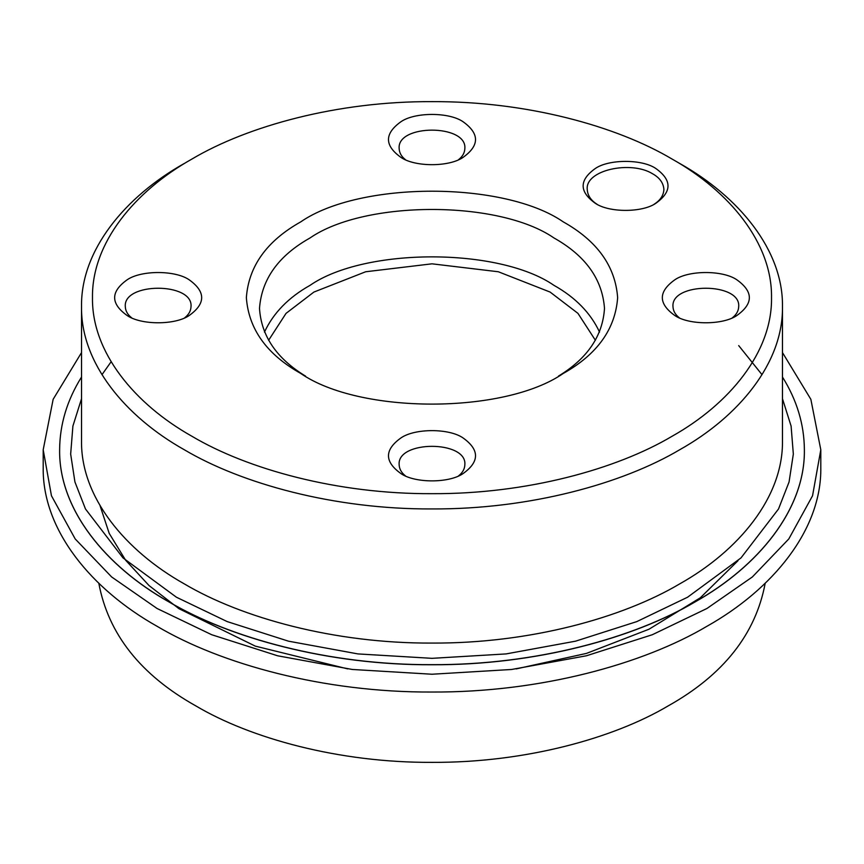 <?xml version="1.0" encoding="UTF-8"?>
<svg xmlns="http://www.w3.org/2000/svg" width="864" height="864" viewBox="0 0 864 864"><rect width="100%" height="100%" fill="white"/><g stroke="black" fill="none" stroke-linecap="round" stroke-linejoin="round"><path stroke-width="1.3" d="M765.191 583.243C755.687 634.09 723.352 674.968 668.207 705.877C613.57 738.288 525.15 762.836 432 762.361C338.85 762.836 250.43 738.288 195.793 705.877C140.648 674.968 108.313 634.09 98.809 583.243M595.372 203.332C608.969 212.738 642.19 212.738 655.776 203.332C672.073 191.711 672.073 180.079 655.776 168.458C642.19 159.052 608.969 159.052 595.372 168.458C579.074 180.079 579.074 191.711 595.372 203.332L595.372 203.332M597.002 204.228C590.846 200.34 587.596 195.426 587.239 189.475C585.058 170.014 631.033 160.24 652.676 173.826C659.696 177.768 663.433 182.984 663.908 189.475C663.552 195.426 660.301 200.34 654.145 204.228M191.927 436.266C134.86 404.201 91.66 352.318 92.48 297.659C91.66 243 134.86 191.106 191.927 159.052L191.927 159.052C247.45 126.101 337.327 101.164 432 101.639C526.673 101.164 616.55 126.101 672.073 159.052L672.073 159.052C729.14 191.106 772.34 243 771.52 297.659C772.34 352.318 729.14 404.201 672.073 436.266C616.55 469.206 526.673 494.154 432 493.679C337.327 494.154 247.45 469.206 191.927 436.266M674.86 315.544C688.802 325.188 722.876 325.188 736.819 315.544C753.527 303.62 753.527 291.697 736.819 279.774C722.876 270.119 688.802 270.119 674.86 279.774C658.152 291.697 658.152 303.62 674.86 315.544L674.86 315.544M401.026 473.645C414.968 483.289 449.032 483.289 462.974 473.645C479.693 461.722 479.693 449.798 462.974 437.875C449.032 428.22 414.968 428.22 401.026 437.875C384.307 449.798 384.307 461.722 401.026 473.645L401.026 473.645M300.737 373.442C359.813 414.331 504.187 414.32 563.263 373.442C597.218 354.359 615.341 329.098 617.641 297.659C615.341 266.209 597.218 240.948 563.263 221.875C504.187 180.986 359.813 180.986 300.737 221.875C266.782 240.948 248.659 266.209 246.359 297.659C248.659 329.098 266.782 354.359 300.737 373.442L300.737 373.442M127.181 315.544C141.124 325.188 175.198 325.188 189.14 315.544C205.848 303.62 205.848 291.697 189.14 279.774C175.198 270.119 141.124 270.119 127.181 279.774C110.473 291.697 110.473 303.62 127.181 315.544L127.181 315.544M401.026 157.442C414.968 167.087 449.032 167.087 462.974 157.442C479.693 145.519 479.693 133.596 462.974 121.673C449.032 112.028 414.968 112.028 401.026 121.673C384.307 133.596 384.307 145.519 401.026 157.442L401.026 157.442M679.288 317.779C675.259 314.626 673.153 310.9 672.98 306.601C670.745 282.118 740.934 282.118 738.698 306.601C738.526 310.9 736.42 314.626 732.38 317.779M405.454 159.678C401.414 156.524 399.308 152.798 399.146 148.5C396.9 124.016 467.1 124.016 464.854 148.5C464.692 152.798 462.586 156.524 458.546 159.678M405.454 475.88C401.414 472.727 399.308 469.001 399.146 464.702C396.9 440.219 467.1 440.219 464.854 464.702C464.692 469.001 462.586 472.727 458.546 475.88M131.62 317.779C127.58 314.626 125.474 310.9 125.302 306.601C123.066 282.118 193.255 282.118 191.02 306.601C190.847 310.9 188.741 314.626 184.712 317.779M305.554 376.121C276.61 358.528 261.263 335.945 259.502 308.383C261.641 279.169 278.478 255.701 310.025 237.967C364.921 199.973 499.079 199.973 553.975 237.967C585.522 255.701 602.359 279.169 604.498 308.383C602.737 335.945 587.39 358.528 558.446 376.121M43.2 449.766L43.2 467.564C42.25 530.161 91.724 589.572 157.075 626.292C220.666 664.016 323.579 692.582 432 692.032C540.421 692.582 643.334 664.016 706.925 626.292C772.276 589.572 821.75 530.161 820.8 467.564L820.8 449.766L812.549 495.763L788.821 538.92L752.36 576.958L706.925 608.494L652.309 634.727L586.418 655.776L511.672 669.47L432 674.233L352.328 669.47L277.582 655.776L211.691 634.727L157.075 608.494L111.64 576.958L75.179 538.92L51.451 495.763L43.2 449.766L53.147 399.308L81.529 352.577M184.183 163.523C125.269 196.614 80.676 250.171 81.529 306.601C80.676 363.02 125.269 416.588 184.183 449.68C241.499 483.689 334.271 509.436 432 508.939C529.729 509.436 622.501 483.689 679.817 449.68C738.731 416.588 783.324 363.02 782.471 306.601C783.324 250.171 738.731 196.614 679.817 163.523L672.073 159.052M81.529 377.028C67.1 400.151 59.8 424.375 59.627 449.68C58.72 509.63 106.099 566.536 168.696 601.7C229.586 637.826 328.158 665.183 432 664.664C535.842 665.183 634.414 637.826 695.304 601.7C757.901 566.536 805.28 509.63 804.373 449.68C804.2 424.375 796.9 400.151 782.471 377.028M59.627 449.723L59.627 449.766C58.72 509.717 106.099 566.622 168.696 601.787C229.586 637.924 328.158 665.28 432 664.751C535.842 665.28 634.414 637.924 695.304 601.787C757.901 566.622 805.28 509.717 804.373 449.766L804.373 449.723M782.471 352.577L810.853 399.308L820.8 449.766M268.596 340.297L286.038 313.373L313.902 292.064L365.666 271.76L432 263.822L498.334 271.76L550.098 292.064L577.962 313.373L595.404 340.297M599.54 332.089C590.62 312.984 575.435 297.41 553.975 285.358C499.079 247.374 364.921 247.374 310.025 285.358C288.565 297.41 273.38 312.984 264.46 332.089M782.471 306.601L782.471 440.737C783.324 497.156 738.731 550.724 679.817 583.816C622.501 617.825 529.729 643.572 432 643.075C334.271 643.572 241.499 617.825 184.183 583.816C125.269 550.724 80.676 497.156 81.529 440.737L81.529 306.601M81.529 398.704L72.9 426.071L70.664 454.075L74.93 481.95L85.482 508.982L123.012 557.917L176.44 597.229L227.21 621.605L288.457 641.174L357.944 653.918L432 658.336L506.056 653.918L575.543 641.174L636.79 621.605L687.56 597.229L740.988 557.917L778.518 508.982L789.07 481.95L793.336 454.075L791.1 426.071L782.471 398.704M100.019 505.58L109.199 533.369L125.636 560.228L149.04 585.554L178.934 608.677L255.312 646.132L347.803 668.909M516.154 668.92L586.537 653.378L648.994 629.219L700.358 597.758L737.996 560.725M101.974 374.684L111.132 361.735M738.698 345.6L762.026 374.684"/></g></svg>

